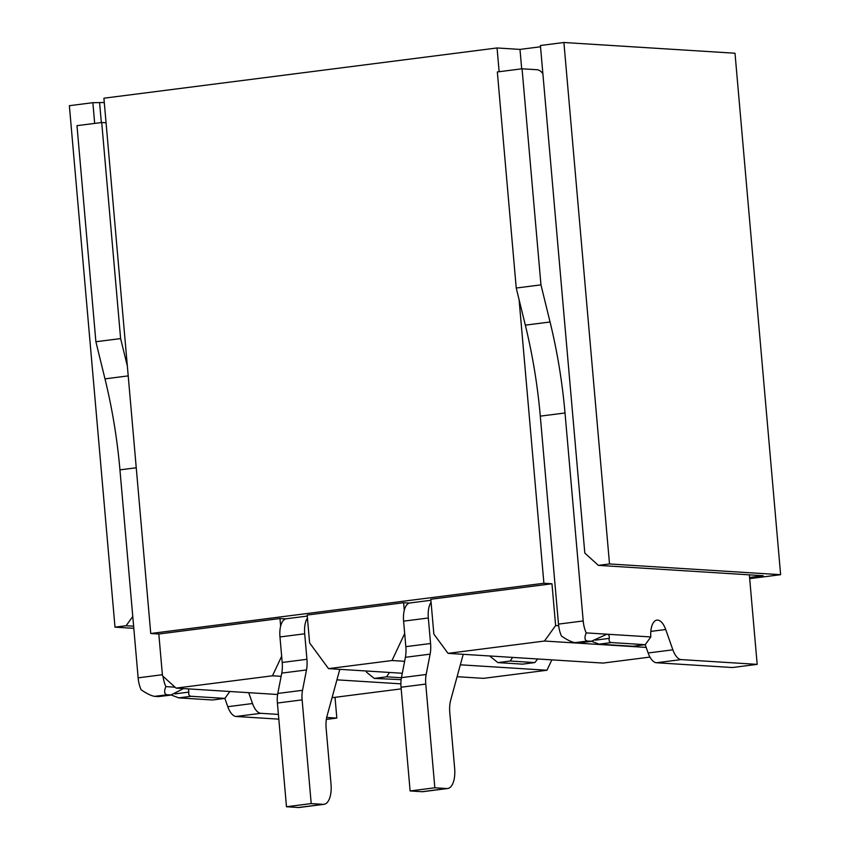 <?xml version="1.0" encoding="UTF-8"?>
<svg xmlns="http://www.w3.org/2000/svg" width="850" height="850" viewBox="0 0 850 850"><rect width="100%" height="100%" fill="white"/><g stroke="black" fill="none" stroke-linecap="round" stroke-linejoin="round"><path stroke-width="1.27" d="M749.679 578.648L780.629 574.696L735.006 53.231L563.901 42.5L540.409 45.507L584.811 553.053L598.389 565.378L763.173 575.716L749.583 577.458L749.349 574.844M540.515 46.782L519.987 49.406L497.059 47.961L103.912 98.207L150.748 633.505L158.822 634.004L279.979 618.524L285.685 618.885M133.801 628.331L114.994 627.151L69.371 105.698L92.863 102.691L104.295 102.521M780.629 574.696L609.514 563.954L598.389 565.378M114.994 627.151L126.119 625.727L133.62 626.206M457.109 676.696L483.501 678.353L546.964 670.246L551.841 659.866M404.611 661.311L391.999 660.524L328.536 668.631L402.294 673.253M460.349 664.806L546.964 670.246M328.536 668.631L309.612 642.929L307.179 615.049L403.612 602.724L404.271 610.343M391.999 660.524L404.685 633.505M409.317 603.086L403.612 602.724M150.748 633.505L543.894 583.259L551.969 583.769L430.812 599.25L433.851 634.079L448.046 653.363L603.011 663.074L649.952 657.082M497.059 47.961L499.141 71.719M519.084 299.646L543.894 583.259M558.662 625.738L555.624 625.547L551.969 583.769M519.987 49.406L521.688 68.839M609.514 563.954L563.901 42.5M542.874 73.695A21.006 9.562 82.7 0 0 537.104 69.732L522.059 68.786L540.961 284.867L550.056 321.991A280.022 127.564 -97.3 0 1 565.016 412.983L583.206 620.957A18.902 8.606 82.7 0 0 586.192 632.889L606.932 634.196C608.844 634.408 609.599 635.8 609.195 638.382L595.319 640.156M591.674 641.325L599.101 644.151L611.458 642.568L645.224 644.693L650.803 636.947A18.201 8.287 -97.3 0 1 656.944 620.117A18.201 8.287 -97.3 0 1 665.699 629.51L672.871 649.825A18.902 8.606 82.7 0 0 681.211 659.6L757.18 664.36L749.583 577.458M650.803 636.947L606.932 634.196L591.249 641.304L578.882 642.887L592.057 641.272L587.393 641.059C584.673 640.475 584.269 637.755 586.192 632.889M578.882 642.887L575.025 642.643C571.678 642.133 567.152 639.944 561.468 636.055A18.902 8.606 -97.3 0 1 558.482 624.112L540.292 416.139A280.022 127.564 82.7 0 0 525.332 325.146L516.237 288.033L540.961 284.867M606.114 634.217L606.932 634.196M611.458 642.568C609.546 642.356 608.791 640.964 609.195 638.382M757.18 664.36L732.456 667.526L656.487 662.756A18.902 8.606 -97.3 0 1 648.146 652.981L645.214 644.693L632.857 646.266L599.101 644.151M522.059 68.786L497.335 71.953L516.237 288.033M646.181 647.413L544.478 641.038L448.046 653.363M447.621 788.513L422.896 791.679A20.995 9.562 -97.3 0 1 422.057 791.701L410.114 790.957L434.839 787.791L446.781 788.545A20.995 9.562 82.7 0 0 447.621 788.513A20.995 9.562 82.7 0 0 454.644 768.294L449.788 712.778A20.995 9.562 -97.3 0 1 450.67 700.241L463.218 654.309M434.839 787.791L425.765 684.08A18.902 8.606 82.7 0 1 426.158 674.496L401.434 677.662L405.397 657.305A20.995 9.562 82.7 0 0 405.832 646.659L403.601 621.159A18.902 8.606 -97.3 0 1 409.923 602.958L430.897 600.281M431.078 602.278A18.902 8.606 82.7 0 0 428.326 617.992L430.567 643.503A20.995 9.562 -97.3 0 1 430.121 654.149L426.158 674.496M410.114 790.957L401.041 687.236A18.902 8.606 -97.3 0 1 401.434 677.662M537.678 658.984L534.831 662.575L522.463 664.148L497.877 662.607L490.163 656.391A18.201 8.287 82.7 0 0 490.036 655.998M512.582 657.411L510.244 661.034L497.877 662.607M534.831 662.575L510.244 661.034M279.979 618.524L280.638 626.142M332.042 697.701L401.179 688.872M277.621 694.492L176.056 688.117L162.477 675.793L158.822 634.004M106.059 122.772L101.713 122.506L120.615 338.587L127.351 366.084M326.697 717.442L336.834 718.08L335.017 697.329M248.689 692.676L252.524 703.534A18.902 8.606 82.7 0 0 260.865 713.309L278.407 714.414M175.026 687.183L165.846 686.609A18.902 8.606 82.7 0 1 163.041 676.303M183.504 688.585L170.903 695.024L158.536 696.596L154.679 696.352C151.321 695.852 146.806 693.653 141.111 689.764A18.902 8.606 -97.3 0 1 138.136 677.832L119.946 469.859A280.022 127.564 82.7 0 0 104.986 378.866L95.891 341.743L120.615 338.587M154.679 696.352L167.036 694.779C164.326 694.195 163.923 691.464 165.846 686.609M158.536 696.596L171.711 694.992L167.036 694.779M188.456 688.893L188.849 692.102L174.972 693.876M171.317 695.034L178.755 697.871L212.511 699.986L224.878 698.403L229.851 691.496M178.755 697.871L191.112 696.288C189.199 696.076 188.445 694.684 188.849 692.102M191.112 696.288L224.878 698.403L227.789 706.701A18.902 8.606 -97.3 0 0 236.13 716.476L278.821 719.153M326.347 719.419L336.834 718.08M101.713 122.506L76.989 125.662L95.891 341.743M94.669 123.399L92.863 102.691M101.341 122.549L99.641 103.116M126.119 625.727L132.77 616.484M176.056 688.117L272.489 675.793L281.658 656.253M272.489 675.793L281.138 676.334M336.929 679.841L400.881 683.846M286.482 806.746L311.206 803.59L323.149 804.344A20.995 9.562 82.7 0 0 323.988 804.312L299.264 807.479A20.995 9.562 -97.3 0 1 298.424 807.5L286.482 806.746L277.408 703.035A18.902 8.606 -97.3 0 1 277.801 693.462L281.764 673.104A20.995 9.562 82.7 0 0 282.2 662.458L279.969 636.958A18.902 8.606 -97.3 0 1 286.291 618.758L307.264 616.08M401.126 679.66L374.244 678.406L366.531 672.191A18.201 8.287 82.7 0 0 366.116 670.99M281.764 673.104L306.489 669.949A20.995 9.562 -97.3 0 0 306.935 659.303L304.704 633.792A18.902 8.606 82.7 0 1 307.445 618.077M323.988 804.312A20.995 9.562 82.7 0 0 331.011 784.093L326.156 728.577A20.995 9.562 -97.3 0 1 327.038 716.04L339.798 669.343M311.206 803.59L302.132 699.879A18.902 8.606 82.7 0 1 302.526 690.296L277.801 693.462M306.489 669.949L302.526 690.296M389.406 672.446L386.612 676.823L374.244 678.406M401.413 677.758L386.612 676.823M544.478 641.038L555.624 625.547M550.056 321.991L525.332 325.146M540.292 416.139L565.016 412.983M583.206 620.957L558.482 624.112M575.025 642.643L587.393 641.059M650.834 631.401L665.699 629.51M672.871 649.825L648.146 652.981M656.487 662.756L681.211 659.6M430.567 643.503L405.832 646.659M403.601 621.159L428.326 617.992M405.397 657.305L430.121 654.149M401.041 687.236L425.765 684.08M446.781 788.545L422.057 791.701M128.212 375.891L104.986 378.866M119.946 469.859L136.244 467.776M162.382 674.73L138.136 677.832M252.524 703.534L227.789 706.701M236.13 716.476L260.865 713.309M306.935 659.303L282.2 662.458M279.969 636.958L304.704 633.792M323.149 804.344L298.424 807.5M277.408 703.035L302.132 699.879"/></g></svg>
